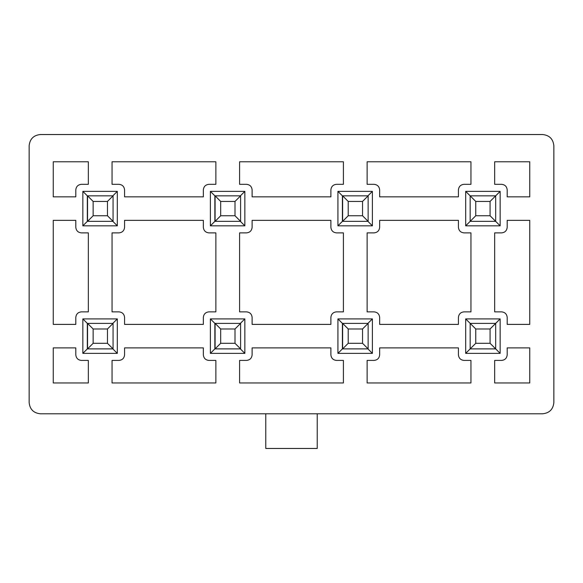 <?xml version="1.0" encoding="UTF-8"?>
<svg xmlns="http://www.w3.org/2000/svg" width="583" height="583" viewBox="0 0 583 583"><rect width="100%" height="100%" fill="white"/><g stroke="black" fill="none" stroke-linecap="round" stroke-linejoin="round"><path stroke-width="0.87" d="M470.168 348.889L470.168 323.383L495.674 323.383L495.674 348.889L470.168 348.889L475.757 343.3L490.077 343.3L490.077 328.98L475.757 328.98L475.757 343.3L475.757 328.98L470.168 323.383L470.168 348.889L495.674 348.889L490.077 343.3L475.757 343.3L465.693 353.371L465.693 318.908L500.148 318.908L500.148 353.371L465.693 353.371L470.168 348.889M470.168 323.383L475.757 328.98L490.077 328.98L495.674 323.383L470.168 323.383L465.693 318.908L465.693 353.371L500.148 353.371L500.148 318.908L465.693 318.908L470.168 323.383M495.674 323.383L490.077 328.98L490.077 343.3L495.674 348.889L495.674 323.383L500.148 318.908L495.674 323.383M470.168 221.351L470.168 195.844L495.674 195.844L495.674 221.351L470.168 221.351L475.757 215.761L490.077 215.761L490.077 201.441L475.757 201.441L475.757 215.761L475.757 201.441L470.168 195.844L470.168 221.351L495.674 221.351L490.077 215.761L475.757 215.761L465.693 225.825L465.693 191.37L500.148 191.37L500.148 225.825L465.693 225.825L470.168 221.351M470.168 195.844L475.757 201.441L490.077 201.441L495.674 195.844L470.168 195.844L465.693 191.37L465.693 225.825L500.148 225.825L500.148 191.37L465.693 191.37L470.168 195.844M495.674 195.844L490.077 201.441L490.077 215.761L495.674 221.351L495.674 195.844L500.148 191.37L495.674 195.844M215.091 348.889L215.091 323.383L240.597 323.383L240.597 348.889L215.091 348.889L220.68 343.3L235 343.3L235 328.98L220.68 328.98L220.68 343.3L220.68 328.98L215.091 323.383L215.091 348.889L240.597 348.889L235 343.3L220.68 343.3L215.091 348.889M215.091 323.383L220.68 328.98L235 328.98L240.597 323.383L215.091 323.383M240.597 323.383L235 328.98L235 343.3L240.597 348.889L240.597 323.383M215.091 221.351L215.091 195.844L240.597 195.844L240.597 221.351L215.091 221.351L220.68 215.761L235 215.761L235 201.441L220.68 201.441L220.68 215.761L220.68 201.441L215.091 195.844L215.091 221.351L240.597 221.351L235 215.761L220.68 215.761L215.091 221.351M215.091 195.844L220.68 201.441L235 201.441L240.597 195.844L215.091 195.844M240.597 195.844L235 201.441L235 215.761L240.597 221.351L240.597 195.844M87.552 348.889L87.552 323.383L113.058 323.383L113.058 348.889L87.552 348.889L93.142 343.3L107.461 343.3L107.461 328.98L93.142 328.98L93.142 343.3L93.142 328.98L87.552 323.383L87.552 348.889L113.058 348.889L107.461 343.3L93.142 343.3L87.552 348.889M87.552 323.383L93.142 328.98L107.461 328.98L113.058 323.383L87.552 323.383M113.058 323.383L107.461 328.98L107.461 343.3L113.058 348.889L113.058 323.383M87.552 221.351L87.552 195.844L113.058 195.844L113.058 221.351L87.552 221.351L93.142 215.761L107.461 215.761L107.461 201.441L93.142 201.441L93.142 215.761L93.142 201.441L87.552 195.844L87.552 221.351L113.058 221.351L107.461 215.761L93.142 215.761L87.552 221.351M87.552 195.844L93.142 201.441L107.461 201.441L113.058 195.844L87.552 195.844M113.058 195.844L107.461 201.441L107.461 215.761L113.058 221.351L113.058 195.844M342.629 348.889L342.629 323.383L368.135 323.383L368.135 348.889L342.629 348.889L348.219 343.3L362.539 343.3L362.539 328.98L348.219 328.98L348.219 343.3L348.219 328.98L342.629 323.383L342.629 348.889L368.135 348.889L362.539 343.3L348.219 343.3L342.629 348.889M342.629 323.383L348.219 328.98L362.539 328.98L368.135 323.383L342.629 323.383M368.135 323.383L362.539 328.98L362.539 343.3L368.135 348.889L368.135 323.383M342.629 221.351L342.629 195.844L368.135 195.844L368.135 221.351L342.629 221.351L348.219 215.761L362.539 215.761L362.539 201.441L348.219 201.441L348.219 215.761L348.219 201.441L342.629 195.844L342.629 221.351L368.135 221.351L362.539 215.761L348.219 215.761L342.629 221.351M342.629 195.844L348.219 201.441L362.539 201.441L368.135 195.844L342.629 195.844M368.135 195.844L362.539 201.441L362.539 215.761L368.135 221.351L368.135 195.844M470.947 382.958L470.947 360.418L464.017 360.418C460.643 360.061 458.777 358.195 458.42 354.821L458.42 347.883L379.657 347.883L379.657 354.821C379.3 358.195 377.441 360.061 374.067 360.418L367.13 360.418L367.13 382.958L470.947 382.958L367.13 382.958L367.13 360.418L374.067 360.418C377.441 360.061 379.3 358.195 379.657 354.821L379.657 347.883L458.42 347.883L458.42 354.821C458.777 358.195 460.643 360.061 464.017 360.418L470.947 360.418L470.947 382.958M458.42 196.85L458.42 189.92C458.777 186.545 460.643 184.68 464.017 184.323L470.947 184.323L470.947 161.775L367.13 161.775L367.13 184.323L374.067 184.323C377.441 184.68 379.3 186.545 379.657 189.92L379.657 196.85L458.42 196.85L379.657 196.85L379.657 189.92C379.3 186.545 377.441 184.68 374.067 184.323L367.13 184.323L367.13 161.775L470.947 161.775L470.947 184.323L464.017 184.323C460.643 184.68 458.777 186.545 458.42 189.92L458.42 196.85M464.017 232.879C460.643 232.522 458.777 230.657 458.42 227.283L458.42 220.345L379.657 220.345L379.657 227.283C379.3 230.657 377.441 232.522 374.067 232.879L367.13 232.879L367.13 311.861L374.067 311.861C377.441 312.218 379.3 314.084 379.657 317.458L379.657 324.388L458.42 324.388L458.42 317.458C458.777 314.084 460.643 312.218 464.017 311.861L470.947 311.861L470.947 232.879L464.017 232.879L470.947 232.879L470.947 311.861L464.017 311.861C460.643 312.218 458.777 314.084 458.42 317.458L458.42 324.388L379.657 324.388L379.657 317.458C379.3 314.084 377.441 312.218 374.067 311.861L367.13 311.861L367.13 232.879L374.067 232.879C377.441 232.522 379.3 230.657 379.657 227.283L379.657 220.345L458.42 220.345L458.42 227.283C458.777 230.657 460.643 232.522 464.017 232.879M343.409 382.958L343.409 360.418L336.471 360.418C333.104 360.061 331.239 358.195 330.882 354.821L330.882 347.883L252.118 347.883L252.118 354.821C251.761 358.195 249.896 360.061 246.529 360.418L239.591 360.418L239.591 382.958L343.409 382.958L239.591 382.958L239.591 360.418L246.529 360.418C249.896 360.061 251.761 358.195 252.118 354.821L252.118 347.883L330.882 347.883L330.882 354.821C331.239 358.195 333.104 360.061 336.471 360.418L343.409 360.418L343.409 382.958M330.882 196.85L330.882 189.92C331.239 186.545 333.104 184.68 336.471 184.323L343.409 184.323L343.409 161.775L239.591 161.775L239.591 184.323L246.529 184.323C249.896 184.68 251.761 186.545 252.118 189.92L252.118 196.85L330.882 196.85L252.118 196.85L252.118 189.92C251.761 186.545 249.896 184.68 246.529 184.323L239.591 184.323L239.591 161.775L343.409 161.775L343.409 184.323L336.471 184.323C333.104 184.68 331.239 186.545 330.882 189.92L330.882 196.85M336.471 232.879C333.104 232.522 331.239 230.657 330.882 227.283L330.882 220.345L252.118 220.345L252.118 227.283C251.761 230.657 249.896 232.522 246.529 232.879L239.591 232.879L239.591 311.861L246.529 311.861C249.896 312.218 251.761 314.084 252.118 317.458L252.118 324.388L330.882 324.388L330.882 317.458C331.239 314.084 333.104 312.218 336.471 311.861L343.409 311.861L343.409 232.879L336.471 232.879L343.409 232.879L343.409 311.861L336.471 311.861C333.104 312.218 331.239 314.084 330.882 317.458L330.882 324.388L252.118 324.388L252.118 317.458C251.761 314.084 249.896 312.218 246.529 311.861L239.591 311.861L239.591 232.879L246.529 232.879C249.896 232.522 251.761 230.657 252.118 227.283L252.118 220.345L330.882 220.345L330.882 227.283C331.239 230.657 333.104 232.522 336.471 232.879M215.87 382.958L215.87 360.418L208.933 360.418C205.559 360.061 203.7 358.195 203.343 354.821L203.343 347.883L124.58 347.883L124.58 354.821C124.223 358.195 122.357 360.061 118.983 360.418L112.053 360.418L112.053 382.958L215.87 382.958L112.053 382.958L112.053 360.418L118.983 360.418C122.357 360.061 124.223 358.195 124.58 354.821L124.58 347.883L203.343 347.883L203.343 354.821C203.7 358.195 205.559 360.061 208.933 360.418L215.87 360.418L215.87 382.958M203.343 196.85L203.343 189.92C203.7 186.545 205.559 184.68 208.933 184.323L215.87 184.323L215.87 161.775L112.053 161.775L112.053 184.323L118.983 184.323C122.357 184.68 124.223 186.545 124.58 189.92L124.58 196.85L203.343 196.85L124.58 196.85L124.58 189.92C124.223 186.545 122.357 184.68 118.983 184.323L112.053 184.323L112.053 161.775L215.87 161.775L215.87 184.323L208.933 184.323C205.559 184.68 203.7 186.545 203.343 189.92L203.343 196.85M208.933 232.879C205.559 232.522 203.7 230.657 203.343 227.283L203.343 220.345L124.58 220.345L124.58 227.283C124.223 230.657 122.357 232.522 118.983 232.879L112.053 232.879L112.053 311.861L118.983 311.861C122.357 312.218 124.223 314.084 124.58 317.458L124.58 324.388L203.343 324.388L203.343 317.458C203.7 314.084 205.559 312.218 208.933 311.861L215.87 311.861L215.87 232.879L208.933 232.879L215.87 232.879L215.87 311.861L208.933 311.861C205.559 312.218 203.7 314.084 203.343 317.458L203.343 324.388L124.58 324.388L124.58 317.458C124.223 314.084 122.357 312.218 118.983 311.861L112.053 311.861L112.053 232.879L118.983 232.879C122.357 232.522 124.223 230.657 124.58 227.283L124.58 220.345L203.343 220.345L203.343 227.283C203.7 230.657 205.559 232.522 208.933 232.879M75.805 227.283L75.805 220.345L53.257 220.345L53.257 324.388L75.805 324.388L75.805 317.458C76.162 314.084 78.02 312.218 81.394 311.861L88.332 311.861L88.332 232.879L81.394 232.879C78.02 232.522 76.162 230.657 75.805 227.283C76.162 230.657 78.02 232.522 81.394 232.879L88.332 232.879L88.332 311.861L81.394 311.861C78.02 312.218 76.162 314.084 75.805 317.458L75.805 324.388L53.257 324.388L53.257 220.345L75.805 220.345L75.805 227.283M88.332 184.323L88.332 161.775L53.257 161.775L53.257 196.85L75.805 196.85L75.805 189.92C76.162 186.545 78.02 184.68 81.394 184.323L88.332 184.323L81.394 184.323C78.02 184.68 76.162 186.545 75.805 189.92L75.805 196.85L53.257 196.85L53.257 161.775L88.332 161.775L88.332 184.323M53.257 382.958L88.332 382.958L88.332 360.418L81.394 360.418C78.02 360.061 76.162 358.195 75.805 354.821L75.805 347.883L53.257 347.883L53.257 382.958L53.257 347.883L75.805 347.883L75.805 354.821C76.162 358.195 78.02 360.061 81.394 360.418L88.332 360.418L88.332 382.958L53.257 382.958M529.743 161.775L494.668 161.775L494.668 184.323L501.606 184.323C504.98 184.68 506.838 186.545 507.195 189.92L507.195 196.85L529.743 196.85L529.743 161.775L529.743 196.85L507.195 196.85L507.195 189.92C506.838 186.545 504.98 184.68 501.606 184.323L494.668 184.323L494.668 161.775L529.743 161.775M29.15 145.728L29.15 402.591C29.864 409.339 33.588 413.07 40.336 413.784L542.664 413.784C549.412 413.07 553.136 409.339 553.85 402.591L553.85 145.728C553.136 138.98 549.412 135.249 542.664 134.535L40.336 134.535C33.588 135.249 29.864 138.98 29.15 145.728C29.864 138.98 33.588 135.249 40.336 134.535L542.664 134.535C549.412 135.249 553.136 138.98 553.85 145.728L553.85 402.591C553.136 409.339 549.412 413.07 542.664 413.784L40.336 413.784C33.588 413.07 29.864 409.339 29.15 402.591L29.15 145.728M82.852 318.908L117.307 318.908L117.307 353.371L82.852 353.371L82.852 318.908L82.852 353.371L87.326 348.889L87.326 323.383L87.326 348.889L82.852 353.371L117.307 353.371L112.832 348.889L117.307 353.371L117.307 318.908L82.852 318.908L87.326 323.383L82.852 318.908M82.852 191.37L117.307 191.37L117.307 225.825L82.852 225.825L82.852 191.37L82.852 225.825L87.326 221.351L87.326 195.844L87.326 221.351L82.852 225.825L117.307 225.825L112.832 221.351L117.307 225.825L117.307 191.37L82.852 191.37L87.326 195.844L82.852 191.37M210.39 191.37L244.845 191.37L244.845 225.825L210.39 225.825L210.39 191.37L214.865 195.844L210.39 191.37L210.39 225.825L214.865 221.351L214.865 195.844L214.865 221.351L210.39 225.825L244.845 225.825L244.845 191.37L240.371 195.844L244.845 191.37L210.39 191.37M210.39 318.908L244.845 318.908L244.845 353.371L210.39 353.371L210.39 318.908L214.865 323.383L210.39 318.908L210.39 353.371L214.865 348.889L214.865 323.383L214.865 348.889L210.39 353.371L244.845 353.371L244.845 318.908L240.371 323.383L244.845 318.908L210.39 318.908M337.929 191.37L372.384 191.37L372.384 225.825L337.929 225.825L337.929 191.37L342.403 195.844L337.929 191.37L337.929 225.825L342.403 221.351L342.403 195.844L342.403 221.351L337.929 225.825L372.384 225.825L372.384 191.37L367.909 195.844L372.384 191.37L337.929 191.37M337.929 318.908L372.384 318.908L372.384 353.371L337.929 353.371L337.929 318.908L342.403 323.383L337.929 318.908L337.929 353.371L342.403 348.889L342.403 323.383L342.403 348.889L337.929 353.371L372.384 353.371L372.384 318.908L367.909 323.383L372.384 318.908L337.929 318.908M529.743 347.883L529.743 382.958L494.668 382.958L494.668 360.418L501.606 360.418C504.98 360.061 506.838 358.195 507.195 354.821L507.195 347.883L529.743 347.883L507.195 347.883L507.195 354.821C506.838 358.195 504.98 360.061 501.606 360.418L494.668 360.418L494.668 382.958L529.743 382.958L529.743 347.883M507.195 227.283L507.195 220.345L529.743 220.345L529.743 324.388L507.195 324.388L507.195 317.458C506.838 314.084 504.98 312.218 501.606 311.861L494.668 311.861L494.668 232.879L501.606 232.879C504.98 232.522 506.838 230.657 507.195 227.283C506.838 230.657 504.98 232.522 501.606 232.879L494.668 232.879L494.668 311.861L501.606 311.861C504.98 312.218 506.838 314.084 507.195 317.458L507.195 324.388L529.743 324.388L529.743 220.345L507.195 220.345L507.195 227.283M367.909 221.351L372.384 225.825L367.909 221.351M367.909 348.889L372.384 353.371L367.909 348.889M240.371 221.351L244.845 225.825L240.371 221.351M240.371 348.889L244.845 353.371L240.371 348.889M495.674 221.351L500.148 225.825L495.674 221.351M495.674 348.889L500.148 353.371L495.674 348.889M112.832 195.844L117.307 191.37L112.832 195.844M112.832 323.383L117.307 318.908L112.832 323.383M317.232 448.465L265.768 448.465L317.232 448.465L317.232 413.784L317.232 448.465M265.768 413.784L265.768 448.465L265.768 413.784"/></g></svg>
